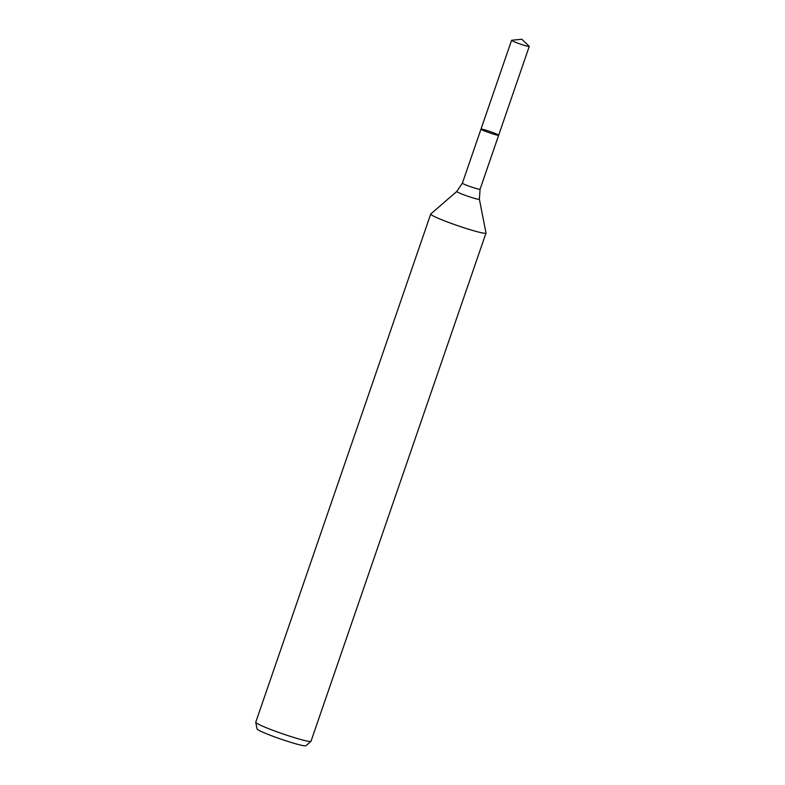 <?xml version="1.0" encoding="UTF-8"?>
<svg xmlns="http://www.w3.org/2000/svg" width="785" height="785" viewBox="0 0 785 785"><rect width="100%" height="100%" fill="white"/><g stroke="black" fill="none" stroke-linecap="round" stroke-linejoin="round"><path stroke-width="1.18" d="M456.782 191.452L430.788 213.981A29.222 2.188 19 0 0 430.729 214.06A29.222 2.188 19 0 0 431.053 214.59A29.222 2.188 19 0 0 460.157 226.502A29.222 2.188 19 0 0 485.993 233.086A29.222 2.188 19 0 0 485.993 232.988L479.38 199.233A11.961 0.893 19 0 1 469.047 196.662A11.961 0.893 19 0 1 456.89 191.707A11.961 0.893 19 0 1 456.782 191.452L462.385 183.15L480.979 129.152A9.351 0.697 19 0 0 481.087 129.319A9.351 0.697 19 0 0 490.399 133.136A9.351 0.697 19 0 0 498.671 135.236A9.351 0.697 19 0 0 490.056 131.537A9.351 0.697 19 0 0 480.979 129.152A9.351 0.697 19 0 0 481.087 129.319A9.351 0.697 19 0 0 490.399 133.136A9.351 0.697 19 0 0 498.671 135.236L529.257 46.403A9.351 0.697 19 0 0 529.178 46.256A9.351 0.697 19 0 0 529.149 46.236L521.829 39.25L511.722 40.251A9.351 0.697 19 0 0 511.575 40.32A9.351 0.697 19 0 0 511.673 40.486A9.351 0.697 19 0 0 520.985 44.294A9.351 0.697 19 0 0 529.257 46.403M430.729 214.06L255.753 722.239A29.222 2.188 19 0 0 255.743 722.337L257.038 728.931A25.846 1.943 19 0 0 257.333 729.314A25.846 1.943 19 0 0 282.541 739.676A25.846 1.943 19 0 0 305.875 745.75L310.958 741.344A29.222 2.188 19 0 0 311.007 741.266L485.993 233.086M255.743 722.337A29.222 2.188 19 0 0 256.077 722.769A29.222 2.188 19 0 0 284.572 734.475A29.222 2.188 19 0 0 310.958 741.344M462.385 183.15A9.351 0.697 19 0 0 462.493 183.327A9.351 0.697 19 0 0 471.805 187.134A9.351 0.697 19 0 0 480.077 189.244L498.671 135.236M479.38 199.233L480.077 189.244M521.829 39.25L529.178 46.256M480.979 129.152L511.575 40.32"/></g></svg>
